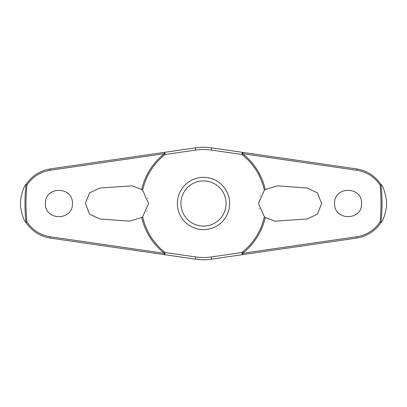 <?xml version="1.0" encoding="UTF-8"?>
<svg xmlns="http://www.w3.org/2000/svg" width="407" height="407" viewBox="0 0 407 407"><rect width="100%" height="100%" fill="white"/><g stroke="black" fill="none" stroke-linecap="round" stroke-linejoin="round"><path stroke-width="0.61" d="M265.267 189.504L277.421 185.836L307.275 188.034L317.46 192.913L321.637 203.5L317.465 214.082L307.275 218.966L274.817 221.164L265.267 217.496L264.352 216.738L258.409 203.5L264.352 190.262L265.267 189.504A63.329 63.329 0 0 0 242.587 153.673L242.704 152.376L211.579 147.858A56.227 56.227 0 0 0 195.421 147.858L164.296 152.376L164.413 153.673A63.329 63.329 0 0 0 141.733 189.504L142.648 190.262L148.591 203.5L142.648 216.738L141.733 217.496L129.579 221.164L99.725 218.966L89.54 214.087L85.363 203.5L89.535 192.918L99.725 188.034L132.183 185.836L141.733 189.504M142.648 190.262A62.276 62.276 0 0 1 165.064 154.502A1.425 0.544 -98.3 0 0 165.049 153.785A1.425 0.544 -98.3 0 0 165.038 153.709A1.425 0.544 -98.3 0 0 164.296 152.376L50.259 168.93C40.044 170.63 31.939 175.824 25.956 184.524L26.002 184.498A178.51 178.51 0 0 0 26.002 222.502L25.956 222.476C31.939 231.176 40.044 236.37 50.259 238.07L164.296 254.624A1.425 0.544 -81.7 0 0 165.038 253.291A1.425 0.544 -81.7 0 0 165.049 253.215A1.425 0.544 -81.7 0 0 165.064 252.498L164.413 253.327L50.117 236.737C40.435 235.134 32.718 230.25 26.964 222.074A177.513 177.513 0 0 1 26.964 184.926L26.002 184.498M132.962 250.076L195.421 259.142A56.227 56.227 0 0 0 211.579 259.142L242.704 254.624L242.587 253.327A63.329 63.329 0 0 0 265.267 217.496M264.352 216.738A62.276 62.276 0 0 1 241.936 252.498A1.425 0.544 81.7 0 0 241.951 253.215A1.425 0.544 81.7 0 0 241.962 253.291A1.425 0.544 81.7 0 0 242.704 254.624L356.741 238.07C366.956 236.37 375.061 231.176 381.044 222.476L380.998 222.502A178.51 178.51 0 0 0 380.998 184.498L381.044 184.524C375.061 175.824 366.956 170.63 356.741 168.93L242.704 152.376A1.425 0.544 98.3 0 0 241.962 153.709A1.425 0.544 98.3 0 0 241.951 153.785A1.425 0.544 98.3 0 0 241.936 154.502A62.276 62.276 0 0 1 264.352 190.262M20.457 206.247L20.457 200.753A183.064 183.064 0 0 0 20.457 206.247C21.958 214.998 23.794 220.411 25.956 222.476M386.543 200.753L386.543 206.247A183.064 183.064 0 0 0 386.543 200.753C385.042 192.002 383.206 186.589 381.044 184.524M381.044 222.476C383.206 220.411 385.042 214.998 386.543 206.247M26.964 184.926C32.718 176.75 40.435 171.866 50.117 170.263L164.413 153.673L165.064 154.502L195.742 150.046A54.014 54.014 0 0 1 211.258 150.046L241.936 154.502L242.587 153.673L356.883 170.263C366.565 171.866 374.282 176.75 380.036 184.926A177.513 177.513 0 0 1 380.036 222.074L380.998 222.502M334.564 203.5C333.933 186.009 362.23 186.009 361.594 203.5C362.23 220.991 333.933 220.991 334.564 203.5M380.998 184.498L380.036 184.926M45.406 203.5C44.77 186.009 73.067 186.009 72.436 203.5C73.067 220.991 44.77 220.991 45.406 203.5M260.205 195.726L260.083 195.986M195.742 150.046L195.421 147.858L132.962 156.924M147.843 198.402L147.756 198.133M146.795 211.274L146.917 211.014M259.157 208.598L259.244 208.867M203.5 229.64A26.14 26.14 0 0 0 229.64 203.5A26.14 26.14 0 0 0 203.5 177.36A26.14 26.14 0 0 0 177.36 203.5A26.14 26.14 0 0 0 203.5 229.64A26.14 26.14 0 0 1 177.36 203.5A26.14 26.14 0 0 1 203.5 177.36M380.036 222.074C374.282 230.25 366.565 235.134 356.883 236.737L242.587 253.327L241.936 252.498L211.258 256.954A54.014 54.014 0 0 1 195.742 256.954L165.064 252.498A62.276 62.276 0 0 1 142.648 216.738M211.258 256.954L211.579 259.142L274.038 250.076M141.733 217.496A63.329 63.329 0 0 0 164.413 253.327L164.296 254.624M26.002 222.502L26.964 222.074M25.956 184.524C23.794 186.589 21.958 192.002 20.457 200.753M195.742 256.954L195.421 259.142M211.258 150.046L211.579 147.858M226.083 203.5A22.583 22.583 0 0 0 203.5 180.917A22.583 22.583 0 0 0 180.917 203.5A22.583 22.583 0 0 0 203.5 226.083A22.583 22.583 0 0 0 226.083 203.5M50.259 238.07A1.425 0.336 -81.7 0 1 50.117 236.737M50.259 168.93A1.425 0.336 81.7 0 0 50.117 170.263M356.741 238.07A1.425 0.336 -98.3 0 0 356.883 236.737M356.741 168.93A1.425 0.336 98.3 0 1 356.883 170.263"/></g></svg>
